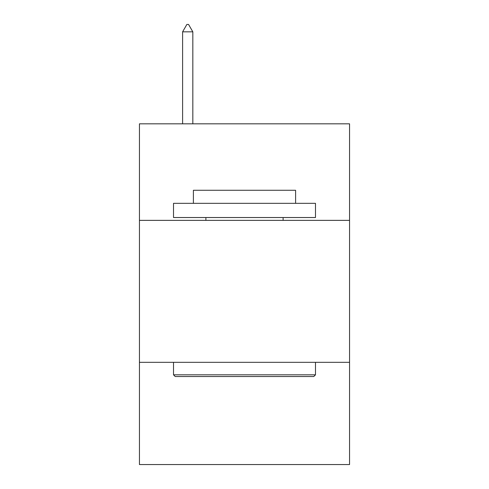 <?xml version="1.0" encoding="UTF-8"?>
<svg xmlns="http://www.w3.org/2000/svg" width="489" height="489" viewBox="0 0 489 489"><rect width="100%" height="100%" fill="white"/><g stroke="black" fill="none" stroke-linecap="round" stroke-linejoin="round"><path stroke-width="0.73" d="M349.556 220.368L349.556 123.827L139.444 123.827L139.444 220.368L349.556 220.368L349.556 464.55L139.444 464.55L139.444 220.368M349.556 362.331L139.444 362.331M175.221 376.53L173.516 374.825L315.484 374.825L313.779 376.53L175.221 376.53M315.484 203.332L315.484 217.526L173.516 217.526L173.516 203.332L315.484 203.332M193.393 203.332L193.393 190.27L295.607 190.27L295.607 203.332M315.484 362.331L315.484 374.825M173.516 362.331L173.516 374.825M283.113 217.526L283.113 220.368M205.887 217.526L205.887 220.368M192.825 31.834L188.565 24.45L186.859 24.45L182.605 31.834L192.825 31.834L192.825 123.827M182.605 31.834L182.605 123.827"/></g></svg>
